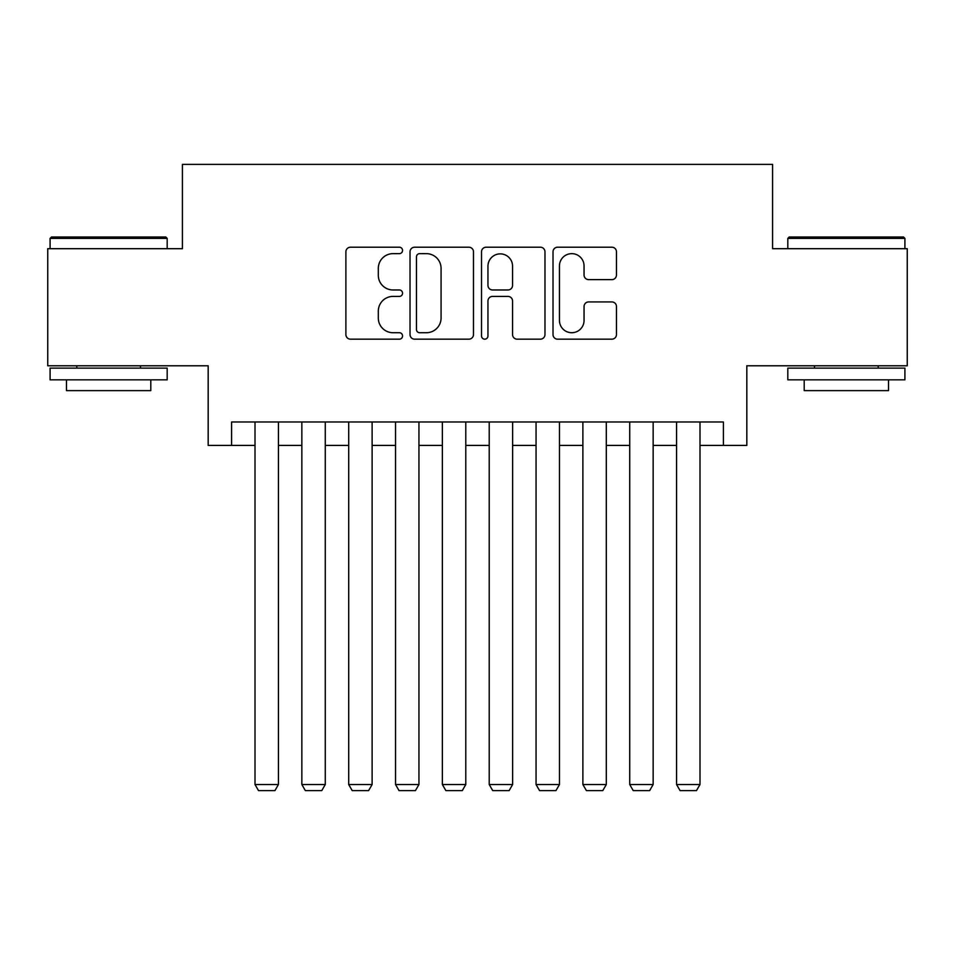 <?xml version="1.0" encoding="UTF-8"?>
<svg xmlns="http://www.w3.org/2000/svg" width="955" height="955" viewBox="0 0 955 955"><rect width="100%" height="100%" fill="white"/><g stroke="black" fill="none" stroke-linecap="round" stroke-linejoin="round"><path stroke-width="1.43" d="M402.556 250.425A3.223 3.223 0 0 0 399.345 247.214L350.497 247.214A4.596 4.596 0 0 0 345.889 251.81L345.889 334.56A4.596 4.596 0 0 0 350.497 339.168L399.345 339.168A3.223 3.223 0 0 0 402.556 335.945A3.223 3.223 0 0 0 399.345 332.722L393.018 332.722A14.707 14.707 0 0 1 378.311 318.015L378.311 311.115A14.707 14.707 0 0 1 393.018 296.408L399.345 296.408A3.223 3.223 0 0 0 402.556 293.185A3.223 3.223 0 0 0 399.345 289.974L393.018 289.974A14.707 14.707 0 0 1 378.311 275.255L378.311 268.355A14.707 14.707 0 0 1 393.018 253.648L399.345 253.648A3.223 3.223 0 0 0 402.556 250.425M611.868 279.624A4.596 4.596 0 0 0 616.464 275.028L616.464 251.81A4.596 4.596 0 0 0 611.868 247.214L557.613 247.214A4.596 4.596 0 0 0 553.017 251.81L553.017 334.56A4.596 4.596 0 0 0 557.613 339.168L611.868 339.168A4.596 4.596 0 0 0 616.464 334.56L616.464 306.519A4.596 4.596 0 0 0 611.868 301.923L588.65 301.923A4.596 4.596 0 0 0 584.054 306.519L584.054 320.426A12.296 12.296 0 0 1 571.747 332.722A12.296 12.296 0 0 1 559.451 320.426L559.451 265.944A12.296 12.296 0 0 1 571.747 253.648A12.296 12.296 0 0 1 584.054 265.944L584.054 275.028A4.596 4.596 0 0 0 588.65 279.624L611.868 279.624M231.599 445.412L231.599 421.991L723.401 421.991L723.401 445.412L746.822 445.412L746.822 365.789L907.25 365.789L907.25 248.694L772.583 248.694L772.583 164.379L182.417 164.379L182.417 248.694L47.75 248.694L47.75 365.789L208.178 365.789L208.178 445.412L255.009 445.412M473.477 251.81A4.596 4.596 0 0 0 468.881 247.214L414.625 247.214A4.596 4.596 0 0 0 410.029 251.81L410.029 334.56A4.596 4.596 0 0 0 414.625 339.168L468.881 339.168A4.596 4.596 0 0 0 473.477 334.56L473.477 251.81M486.119 247.214L540.375 247.214A4.596 4.596 0 0 1 544.971 251.81L544.971 334.56A4.596 4.596 0 0 1 540.375 339.168L517.156 339.168A4.596 4.596 0 0 1 512.56 334.56L512.56 301.004A4.596 4.596 0 0 0 507.965 296.408L492.553 296.408A4.596 4.596 0 0 0 487.957 301.004L487.957 335.945A3.223 3.223 0 0 1 484.746 339.168A3.223 3.223 0 0 1 481.523 335.945L481.523 251.81A4.596 4.596 0 0 1 486.119 247.214M278.43 445.412L301.852 445.412M325.273 445.412L348.694 445.412M372.116 445.412L395.537 445.412M418.947 445.412L442.368 445.412M465.789 445.412L489.211 445.412M512.632 445.412L536.053 445.412M559.463 445.412L582.884 445.412M606.306 445.412L629.727 445.412M653.148 445.412L676.57 445.412M699.991 445.412L723.401 445.412M419.687 253.648A3.223 3.223 0 0 0 416.464 256.871L416.464 329.511A3.223 3.223 0 0 0 419.687 332.722L426.348 332.722A14.707 14.707 0 0 0 441.067 318.015L441.067 268.355A14.707 14.707 0 0 0 426.348 253.648L419.687 253.648M512.56 266.182A12.296 12.296 0 0 0 500.253 253.875A12.296 12.296 0 0 0 487.957 266.182L487.957 285.366A4.596 4.596 0 0 0 492.553 289.974L507.965 289.974A4.596 4.596 0 0 0 512.56 285.366L512.56 266.182M278.43 421.991L278.43 784.533L255.009 784.533L255.009 421.991M278.43 784.533L274.921 790.621L258.53 790.621L255.009 784.533M51.498 236.983L165.788 236.983L167.185 238.38L50.09 238.38L51.498 236.983M108.643 379.839L50.09 379.839L50.09 368.129L167.185 368.129L167.185 379.839L108.643 379.839M150.794 379.839L150.794 390.619L66.48 390.619L66.48 379.839M789.212 236.983L903.502 236.983L904.91 238.38L787.815 238.38L789.212 236.983M846.357 379.839L787.815 379.839L787.815 368.129L904.91 368.129L904.91 379.839L846.357 379.839M888.52 379.839L888.52 390.619L804.206 390.619L804.206 379.839M325.273 421.991L325.273 784.533L301.852 784.533L301.852 421.991M325.273 784.533L321.763 790.621L305.361 790.621L301.852 784.533M372.116 421.991L372.116 784.533L348.694 784.533L348.694 421.991M372.116 784.533L368.594 790.621L352.204 790.621L348.694 784.533M418.947 421.991L418.947 784.533L395.537 784.533L395.537 421.991M418.947 784.533L415.437 790.621L399.047 790.621L395.537 784.533M465.789 421.991L465.789 784.533L442.368 784.533L442.368 421.991M465.789 784.533L462.28 790.621L445.878 790.621L442.368 784.533M512.632 421.991L512.632 784.533L489.211 784.533L489.211 421.991M512.632 784.533L509.122 790.621L492.72 790.621L489.211 784.533M559.463 421.991L559.463 784.533L536.053 784.533L536.053 421.991M559.463 784.533L555.953 790.621L539.563 790.621L536.053 784.533M606.306 421.991L606.306 784.533L582.884 784.533L582.884 421.991M606.306 784.533L602.796 790.621L586.406 790.621L582.884 784.533M653.148 421.991L653.148 784.533L629.727 784.533L629.727 421.991M653.148 784.533L649.639 790.621L633.237 790.621L629.727 784.533M699.991 421.991L699.991 784.533L676.57 784.533L676.57 421.991M699.991 784.533L696.47 790.621L680.079 790.621L676.57 784.533M50.09 248.694L50.09 238.38M76.794 368.129L76.794 365.789M140.492 368.129L140.492 365.789M167.185 248.694L167.185 238.38M787.815 248.694L787.815 238.38M814.508 368.129L814.508 365.789M878.206 368.129L878.206 365.789M904.91 248.694L904.91 238.38"/></g></svg>
